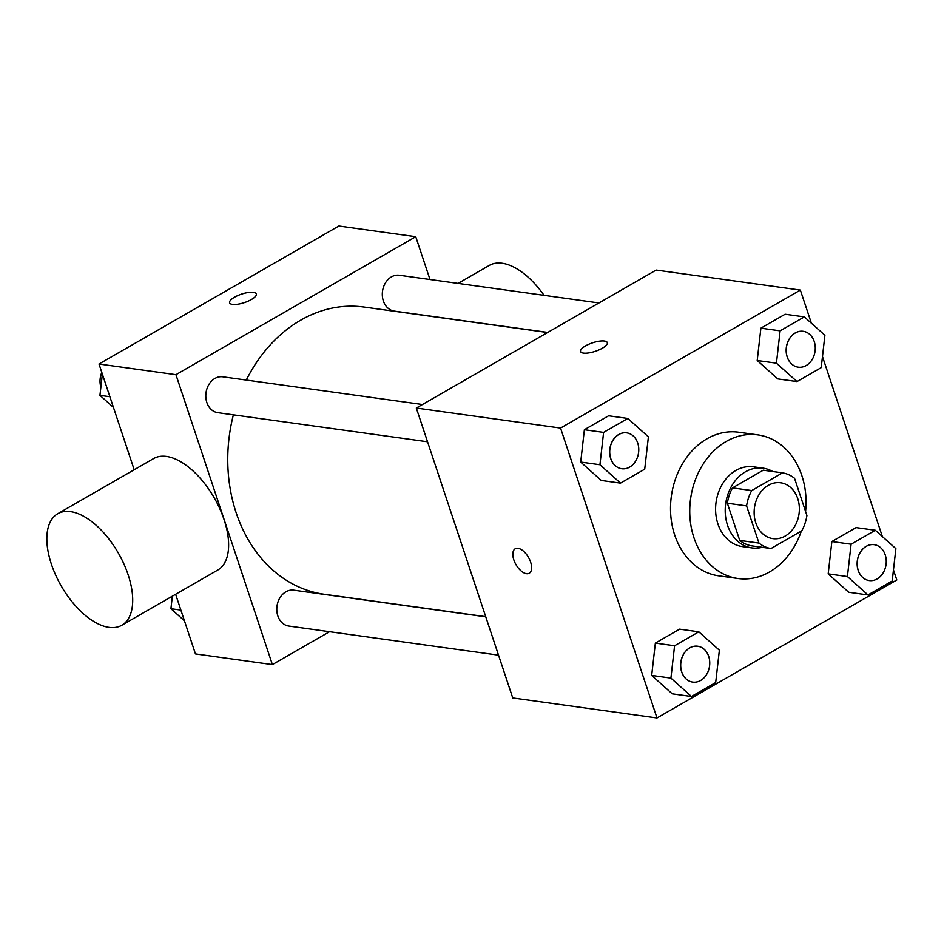 <?xml version="1.0" encoding="UTF-8"?>
<svg xmlns="http://www.w3.org/2000/svg" width="944" height="944" viewBox="0 0 944 944"><rect width="100%" height="100%" fill="white"/><g stroke="black" fill="none" stroke-linecap="round" stroke-linejoin="round"><path stroke-width="1.42" d="M755.766 522.775A28.19 22.491 -82.1 0 1 759.165 494.408A28.19 22.491 -82.1 0 1 780.629 482.773A28.19 22.491 -82.1 0 1 799.037 513.796A28.19 22.491 -82.1 0 1 772.876 538.623A28.19 22.491 -82.1 0 1 755.766 522.775M771.012 548.535L801.775 530.835A38.279 30.538 -82.1 0 0 806.919 515.495L794.541 478.301A38.279 30.538 -82.1 0 0 782.482 472.861L751.719 490.561A38.279 30.538 -82.1 0 0 746.586 505.901L758.952 543.083A38.279 30.538 -82.1 0 0 771.012 548.535L751.778 545.868A38.279 30.538 -82.1 0 1 739.718 540.416L758.952 543.083M782.482 472.861L763.259 470.195L732.497 487.883L751.719 490.561M739.718 540.416L727.352 503.235L746.586 505.901M727.352 503.235A38.279 30.538 -82.1 0 1 732.497 487.883M772.688 471.504A40.273 32.143 97.9 0 0 763.059 468.141A40.273 32.143 97.9 0 0 745.465 471.788A40.273 32.143 97.9 0 0 725.381 514.692A40.273 32.143 97.9 0 0 751.979 547.921A40.273 32.143 97.9 0 0 762.174 547.308M751.979 547.921L742.373 546.588A40.273 32.143 -82.1 0 1 717.924 523.944A40.273 32.143 -82.1 0 1 735.848 470.454A40.273 32.143 -82.1 0 1 753.442 466.808L763.059 468.141M801.326 531.094A72.487 57.844 -82.1 0 1 737.937 578.495A72.487 57.844 -82.1 0 1 693.946 537.738A72.487 57.844 -82.1 0 1 702.69 464.814A72.487 57.844 -82.1 0 1 757.867 434.889A72.487 57.844 -82.1 0 1 805.586 511.483M737.937 578.495L718.714 575.828A72.487 57.844 -82.1 0 1 674.712 535.071A72.487 57.844 -82.1 0 1 683.468 462.147A72.487 57.844 -82.1 0 1 738.633 432.222L757.867 434.889M804.347 316.901L785.113 314.234L760.888 328.17L757.206 360.502L777.762 378.898L796.996 381.577L821.221 367.629L824.903 335.297L804.347 316.901L780.11 330.837L776.44 363.18L796.996 381.577M875.324 530.268L856.09 527.602L831.865 541.537L828.183 573.869L848.739 592.266L867.973 594.944L892.198 580.997L895.88 548.665L875.324 530.268L851.087 544.204L847.417 576.548L867.973 594.944M811.38 323.19L800.359 290.091L560.547 428.069L656.989 717.959L896.8 579.982L893.461 569.94M882.357 536.558L822.484 356.572M627.843 418.452L608.609 415.785L584.383 429.721L580.702 462.064L601.257 480.449L620.491 483.127L644.717 469.18L648.398 436.848L627.843 418.452L603.605 432.387L599.936 464.731L620.491 483.127M698.82 631.819L679.586 629.152L655.36 643.088L651.679 675.42L672.234 693.816L691.468 696.495L715.694 682.547L719.375 650.215L698.82 631.819L674.582 645.755L670.913 678.099L691.468 696.495M800.359 290.091L656.139 270.067L416.316 408.044L560.547 428.069M583.427 353.103A14.089 4.472 161.6 0 1 580.548 351.51A14.089 4.472 161.6 0 1 592.502 342.825A14.089 4.472 161.6 0 1 607.287 342.613A14.089 4.472 161.6 0 1 599.039 349.882A14.089 4.472 161.6 0 1 583.427 353.103M416.316 408.044L512.757 697.946L656.989 717.959M529.265 573.22A14.089 7.222 60.1 0 1 513.819 559.827A14.089 7.222 60.1 0 1 515.2 548.783A14.089 7.222 60.1 0 1 528.487 557.408A14.089 7.222 60.1 0 1 529.254 573.22A14.089 7.222 60.1 0 1 513.819 559.839A14.089 7.222 60.1 0 1 515.2 548.783M580.548 351.522A14.089 4.472 161.6 0 1 592.513 342.837A14.089 4.472 161.6 0 1 607.299 342.625M485.723 616.668L324.134 594.248A144.975 115.699 -82.1 0 1 236.153 512.745A144.975 115.699 -82.1 0 1 233.38 414.829M246.29 380.066A144.975 115.699 -82.1 0 1 363.995 307.048L547.579 332.524M485.771 616.821L293.796 590.177A18.101 14.443 97.9 0 0 276.993 606.119A18.101 14.443 97.9 0 0 288.817 626.049L498.515 655.148M547.768 332.418L394.344 311.119A18.101 14.443 -82.1 0 1 383.347 300.947A18.101 14.443 -82.1 0 1 385.541 282.728A18.101 14.443 -82.1 0 1 399.312 275.259L598.968 302.965M427.538 441.78L217.84 412.681A18.101 14.443 -82.1 0 1 206.842 402.498A18.101 14.443 -82.1 0 1 209.037 384.279A18.101 14.443 -82.1 0 1 222.808 376.809L422.464 404.516M429.992 279.518L415.749 236.708L175.938 374.685L272.379 664.588L329.55 631.701M175.938 374.685L99.014 364.018L338.837 226.041L415.749 236.708M232.472 304.393A14.089 4.472 161.6 0 1 229.593 302.812A14.089 4.472 161.6 0 1 241.546 294.115A14.089 4.472 161.6 0 1 256.343 293.914A14.089 4.472 161.6 0 1 248.083 301.183A14.089 4.472 161.6 0 1 232.472 304.393M99.014 364.018L134.19 469.746M175.619 594.283L195.455 653.909L272.379 664.588M57.702 513.76L153.624 458.56A64.31 32.946 60.1 0 1 214.253 497.877A64.31 32.946 60.1 0 1 217.769 570.034L121.835 625.235A64.31 32.946 60.1 0 1 51.389 564.17A64.31 32.946 60.1 0 1 57.702 513.76A64.31 32.946 60.1 0 1 118.33 553.066A64.31 32.946 60.1 0 1 121.835 625.235M544.039 295.342A64.31 32.946 -119.9 0 0 489.37 265.394L458.064 283.412M229.593 302.812A14.089 4.472 161.6 0 1 241.558 294.127A14.089 4.472 161.6 0 1 256.343 293.914M172.351 596.171L170.923 608.703L184.446 620.81M170.923 608.703L180.87 610.084M171.855 600.526A18.101 14.443 -82.1 0 1 171.135 596.868M102.365 374.06L99.946 395.335L113.469 407.442M99.946 395.335L109.893 396.716M100.878 387.158A18.101 14.443 -82.1 0 1 101.81 372.408M692.648 682.087L692.731 682.099A18.101 14.443 -82.1 0 1 681.745 671.916A18.101 14.443 -82.1 0 1 683.928 653.708A18.101 14.443 -82.1 0 1 697.71 646.227A18.101 14.443 -82.1 0 1 709.534 666.145A18.101 14.443 -82.1 0 1 692.731 682.099A18.101 14.443 -82.1 0 1 692.648 682.087A18.101 14.443 -82.1 0 1 681.662 671.904A18.101 14.443 -82.1 0 1 683.845 653.696A18.101 14.443 -82.1 0 1 697.628 646.215A18.101 14.443 -82.1 0 1 697.663 646.227M679.586 629.152L655.36 643.088L674.582 645.755M655.36 643.088L651.679 675.42L670.913 678.099M651.679 675.42L672.234 693.816M869.2 580.536A18.101 14.443 -82.1 0 1 869.153 580.536A18.101 14.443 -82.1 0 1 858.167 570.353A18.101 14.443 -82.1 0 1 860.35 552.146A18.101 14.443 -82.1 0 1 874.132 544.664A18.101 14.443 -82.1 0 1 874.168 544.676L874.215 544.676A18.101 14.443 -82.1 0 1 886.038 564.595A18.101 14.443 -82.1 0 1 869.235 580.548A18.101 14.443 -82.1 0 1 858.249 570.365A18.101 14.443 -82.1 0 1 860.432 552.146A18.101 14.443 -82.1 0 1 874.215 544.676M856.09 527.602L831.865 541.537L851.087 544.204M831.865 541.537L828.183 573.869L847.417 576.548M828.183 573.869L848.739 592.266M621.707 468.731A18.101 14.443 -82.1 0 1 621.671 468.72A18.101 14.443 -82.1 0 1 610.685 458.536A18.101 14.443 -82.1 0 1 612.868 440.329A18.101 14.443 -82.1 0 1 626.651 432.848A18.101 14.443 -82.1 0 1 626.686 432.859M608.609 415.785L584.383 429.721L603.605 432.387M584.383 429.721L580.702 462.064L599.936 464.731M580.702 462.064L601.257 480.449M610.756 458.548A18.101 14.443 -82.1 0 1 612.951 440.341A18.101 14.443 -82.1 0 1 626.733 432.859A18.101 14.443 -82.1 0 1 638.557 452.778A18.101 14.443 -82.1 0 1 621.754 468.731A18.101 14.443 -82.1 0 1 610.756 458.548M798.211 367.169A18.101 14.443 -82.1 0 1 798.176 367.169A18.101 14.443 -82.1 0 1 787.19 356.985A18.101 14.443 -82.1 0 1 789.373 338.778A18.101 14.443 -82.1 0 1 803.155 331.297A18.101 14.443 -82.1 0 1 803.191 331.309L803.238 331.309A18.101 14.443 -82.1 0 1 815.061 351.227A18.101 14.443 -82.1 0 1 798.258 367.181A18.101 14.443 -82.1 0 1 787.261 356.997A18.101 14.443 -82.1 0 1 789.455 338.79A18.101 14.443 -82.1 0 1 803.238 331.309M785.113 314.234L760.888 328.17L780.11 330.837M760.888 328.17L757.206 360.502L776.44 363.18M757.206 360.502L777.762 378.898"/></g></svg>
